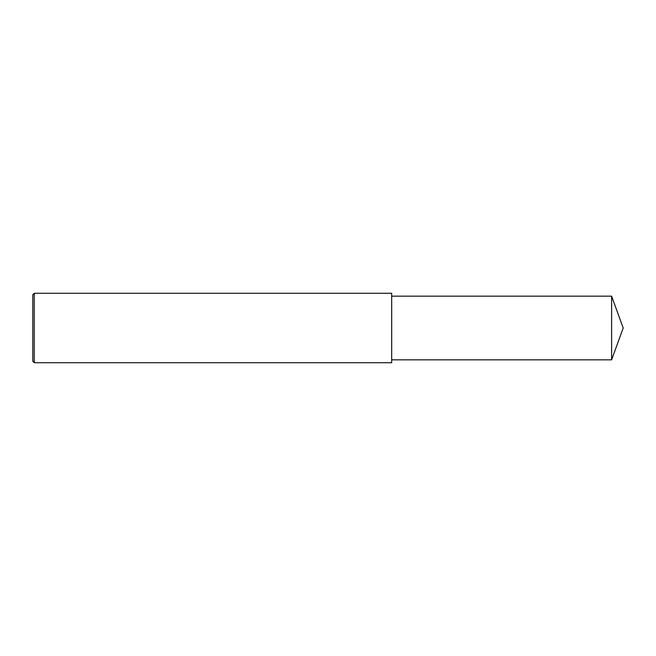 <?xml version="1.0" encoding="UTF-8"?>
<svg xmlns="http://www.w3.org/2000/svg" width="656" height="656" viewBox="0 0 656 656"><rect width="100%" height="100%" fill="white"/><g stroke="black" fill="none" stroke-linecap="round" stroke-linejoin="round"><path stroke-width="0.98" d="M34.243 328L34.243 362.727L32.8 361.284L32.8 294.716L34.243 293.273L34.243 328M34.243 293.273L391.673 293.273L391.673 362.727L34.243 362.727M391.673 296.168L611.613 296.168L611.613 359.832L391.673 359.832M611.613 359.832L623.2 328L611.613 296.168"/></g></svg>
